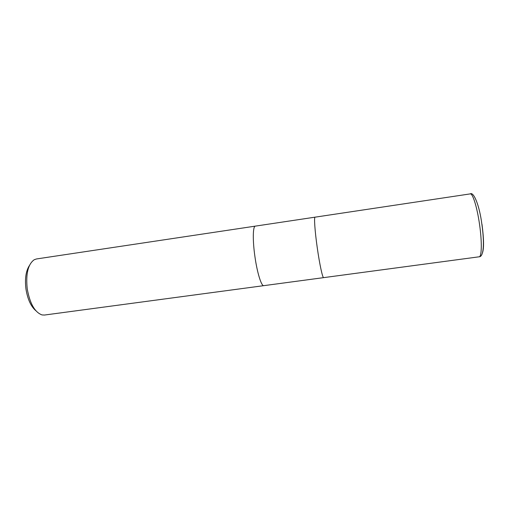<?xml version="1.0" encoding="UTF-8"?>
<svg xmlns="http://www.w3.org/2000/svg" width="509" height="509" viewBox="0 0 509 509"><rect width="100%" height="100%" fill="white"/><g stroke="black" fill="none" stroke-linecap="round" stroke-linejoin="round"><path stroke-width="0.76" d="M255.333 226.13C252.865 226.053 252.559 240.35 254.926 256.606C257.185 272.837 261.441 286.408 263.783 285.657L44.423 315.052L42.012 314.925C34.847 312.329 29.923 303.669 27.238 288.934C25.692 273.988 28.001 264.266 34.179 259.755L36.457 258.96L255.333 226.13C252.865 226.053 252.559 240.35 254.926 256.606C257.185 272.837 261.441 286.408 263.783 285.657L479.166 256.797C481.756 256.918 482.074 241.896 479.586 224.704C477.194 207.462 472.689 193.045 470.233 193.891L315.065 217.165C313.913 216.885 314.886 231.226 317.26 247.756C319.582 264.254 322.623 278.219 323.654 277.634C322.623 278.219 319.582 264.254 317.26 247.756C314.886 231.226 313.913 216.885 315.065 217.165L255.353 226.123M29.414 265.558C25.876 270.985 24.731 278.837 25.972 289.112C27.651 299.279 30.934 306.469 35.821 310.681M481.998 224.361C483.881 238.848 484.04 248.328 482.481 252.808M470.233 193.891C473.586 191.429 479.421 205.032 481.896 224.374C484.396 242.068 483.97 256.886 479.166 256.797"/></g></svg>
